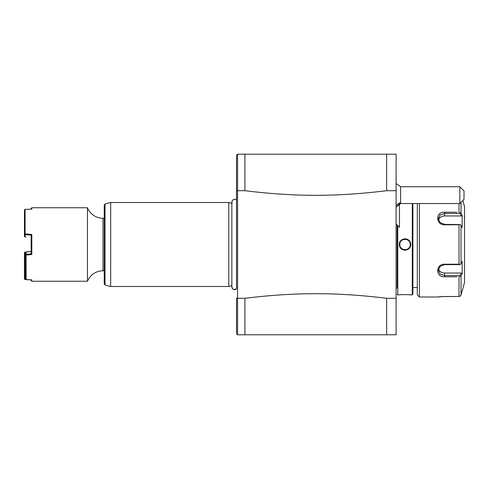 <?xml version="1.0" encoding="UTF-8"?>
<svg xmlns="http://www.w3.org/2000/svg" width="489" height="489" viewBox="0 0 489 489"><rect width="100%" height="100%" fill="white"/><g stroke="black" fill="none" stroke-linecap="round" stroke-linejoin="round"><path stroke-width="0.73" d="M396.102 190.71L386.652 190.71L386.652 154.212L396.102 154.212L396.102 334.788L237.568 334.788L236.523 333.736L236.523 297.984L237.568 298.29L237.568 190.71L236.523 191.016L236.45 200.05M386.652 154.212L237.568 154.212L237.568 190.71L244.922 190.71L244.922 154.212L237.568 154.212L236.523 155.264L236.523 288.883A2.751 2.751 0 0 1 231.859 286.902L232.678 288.858L233.736 289.512L236.523 288.883M244.922 298.29L244.922 334.788L237.568 334.788L237.568 298.29L244.922 298.29C295.301 292.153 336.267 292.153 386.652 298.29L386.652 334.788M396.102 298.29L386.652 298.29M386.652 190.71C336.267 196.847 295.301 196.847 244.922 190.71M232.208 203.43A2.751 2.751 0 0 1 236.523 200.117M231.859 203.338L228.754 202.507L110.673 202.507L110.673 286.493L228.754 286.493L228.754 202.507M231.859 285.662L228.754 286.493M104.236 205.001L104.236 283.999L105.019 285.014L105.019 203.986L104.236 205.001M31.168 234.372L25.08 233.852L25.08 209.335L31.797 209.164L31.797 207.758L87.439 207.758A16.797 16.797 0 0 0 103.014 218.253L103.014 270.747L104.236 270.747M87.439 207.758L87.439 281.242C90.502 274.586 95.691 271.089 103.014 270.747M25.709 279.243L24.756 279.439L24.45 279.048L24.45 270.117L25.08 269.537L24.774 252.202L31.174 251.456L26.082 251.878L26.131 279.696L31.797 279.836L31.797 281.242L87.439 281.242M26.131 255.062L31.168 254.628M31.168 236.181L31.168 235.154L31.797 234.427L31.797 254.573L31.168 253.846L31.168 235.154L25.08 234.641L25.08 237.037L24.45 236.376L24.45 233.98L25.08 234.641M24.756 279.439L31.168 279.818L31.168 280.613L31.797 281.242M31.168 209.182L31.168 208.387L31.797 207.758M25.08 209.335L24.45 209.952L24.45 233.98M24.756 234.219L25.08 233.852M26.082 251.878L25.501 252.55L25.501 254.812L26.082 254.268L31.168 253.846L31.168 252.819M25.501 254.812L25.501 255.136L26.088 255.013M25.501 278.834L25.501 270.087M25.501 255.136L25.501 279.011L26.131 279.696M25.08 279.231L24.774 269.91M24.774 252.202L24.45 252.624L24.45 270.117M25.08 252.385L25.685 252.336M25.501 269.543L25.08 269.537M25.501 270.307L25.08 270.301M25.08 237.037L26.082 237.122M396.102 223.931L399.47 227.306L399.47 203.834C396.182 206.908 396.182 207.128 399.47 204.494M396.102 183.516L400.607 186.737L400.607 203.534L399.47 204.653M459.813 186.737L464.012 190.936L464.012 199.329L459.813 203.534L459.813 186.737L400.607 186.737M396.102 288.07L397.147 288.07L397.147 224.983L397.147 288.07M397.777 225.612L397.777 294.891L397.147 294.262M397.777 294.891L399.354 294.891C399.03 294.537 411.011 294.537 410.693 294.891L412.27 294.891L412.27 203.534M410.693 244.5C411.011 251.89 399.03 251.872 399.354 244.5C399.036 237.11 411.017 237.128 410.693 244.5L410.271 244.5L410.234 243.889M410.693 294.891L410.308 294.849M410.155 294.836L409.281 294.751M407.985 294.659L406.964 294.604M404.421 294.574L403.614 294.586M401.836 294.671L400.766 294.751M399.782 246.676L400.485 247.923M402.092 249.396L404.036 250.13M405.026 250.215L406.011 250.13M407.954 249.396L409.562 247.923M410.265 242.324L409.562 241.077M407.954 239.604L406.011 238.87M405.02 238.785L404.036 238.87M402.092 239.604L400.485 241.077M412.899 203.534L412.899 294.262L412.27 294.891M417.306 203.534L417.306 294.891L417.306 203.534M419.409 203.534L419.409 296.994L417.306 294.891M457.019 276.78L444.605 276.78C435.393 277.507 435.454 263.999 444.605 264.213L459 264.213L459 224.787L444.605 224.787C435.412 224.977 435.43 211.474 444.605 212.22L457.019 212.22M419.409 296.994L437.466 296.994L444.605 296.487L459 296.487L441.94 296.56M461.029 202.312L461.029 213.076L462.154 215.191L461.029 213.076L459 212.22L459 203.534M459 224.787L460.332 224.579L461.029 225.496L461.029 263.504L462.154 261.383L462.154 273.809L461.286 273.051L459.966 275.533L444.605 275.533L444.605 276.78L455.1 276.78M455.1 212.22L444.605 212.22L444.605 213.467L459.966 213.467L460.332 212.843M440.852 296.627L438.095 296.909M437.979 296.921L437.466 296.994M459 296.487L459 276.78L461.029 275.924L461.029 294.928L462.154 290.692L461.029 294.928L460.332 296.071L459 296.487L460.705 295.637M460.864 295.362L461.011 294.989M459.966 275.533L460.332 276.157M461.286 273.051L444.605 273.051L444.605 275.533L440.155 274.066L438.303 270.325L440.161 266.334L444.605 264.622L459.966 264.622L460.332 264.421L459 264.213M461.029 263.504L460.332 264.421M444.605 224.787L444.605 224.378L460.332 224.579M444.605 224.378L440.161 222.666L438.303 218.675L440.155 214.934L444.605 213.467L444.605 215.949A6.302 5.452 180 0 0 438.505 220.044M461.029 225.496L462.154 227.617L462.154 215.191L461.286 215.949L444.605 215.949M459.966 213.467L461.286 215.949M462.301 290.692L464.55 282.294L464.55 206.706L462.875 200.466M462.154 273.809L461.396 275.234M464.024 216.156A0.526 0.526 -0 0 0 464.55 215.631M444.605 273.051A6.302 5.452 0 0 1 438.505 268.956M399.99 243.015L399.776 244.5C399.446 237.727 410.601 237.733 410.271 244.5C410.601 251.273 399.446 251.267 399.776 244.5L399.806 245.111M399.354 244.5L399.776 244.5L399.868 243.522M404.207 239.317L402.838 239.726M410.057 245.985L410.271 244.5L410.063 245.979M409.44 247.336L408.456 248.473L409.44 247.336M400.625 247.367L401.591 248.467M410.271 244.5L410.057 243.009M409.44 241.664L408.456 240.527M407.209 239.726L405.766 239.304M399.776 244.5L399.99 245.985M110.673 286.493L110.673 202.507M400.607 202.177A12.598 10.569 180 0 1 396.102 204.873M444.605 264.213L444.605 264.622M232.391 200.478L231.859 202.098L231.859 286.902M235.612 199.536L234.567 199.347M234.09 199.396L233.1 199.793M110.404 286.456L105.019 285.014M110.404 202.544L105.019 203.986M104.236 218.253L103.014 218.253M396.102 207.116L397.331 205.887M396.102 206.749L396.781 206.437M400.607 203.534L459.813 203.534M412.899 287.544L417.306 287.544"/></g></svg>
